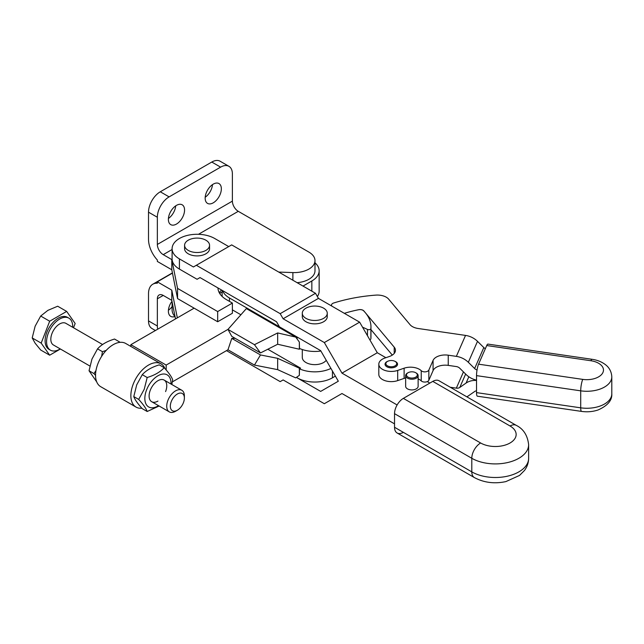 <?xml version="1.0" encoding="UTF-8"?>
<svg xmlns="http://www.w3.org/2000/svg" width="644" height="644" viewBox="0 0 644 644"><rect width="100%" height="100%" fill="white"/><g stroke="black" fill="none" stroke-linecap="round" stroke-linejoin="round"><path stroke-width="0.97" d="M171.795 259.588L177.559 288.399L217.672 311.559L217.672 321.75L177.559 298.591L171.795 269.78L171.795 259.588L163.23 254.646A8.324 4.806 60 0 1 159.068 250.25A8.324 4.806 60 0 1 157.345 244.446L157.345 217.261A16.647 9.612 -60 0 1 160.791 205.661A16.647 9.612 -60 0 1 169.114 196.879L220.61 167.142A16.647 9.612 -60 0 1 228.934 166.321L228.934 166.321A16.647 9.612 -60 0 1 232.387 173.944L232.387 201.129A8.324 4.806 -120 0 0 234.11 206.925A8.324 4.806 -120 0 0 238.272 211.321L308.895 252.094A20.809 12.011 0 0 1 314.988 260.587L314.988 270.786A20.809 12.011 180 0 1 297.126 282.676M169.114 196.879L160.292 191.783A16.647 9.612 120 0 0 151.968 200.566A16.647 9.612 120 0 0 148.514 212.166L148.514 239.351A20.809 12.011 -120 0 0 152.829 253.857A20.809 12.011 -120 0 0 157.345 260.023L157.345 261.44L171.795 269.78M221.351 188.805A11.447 6.609 120 0 0 218.976 183.572A11.447 6.609 120 0 0 210.161 186.631A11.447 6.609 120 0 0 205.162 198.151A11.447 6.609 120 0 0 207.537 203.391A11.447 6.609 120 0 0 216.352 200.324A11.447 6.609 120 0 0 221.351 188.805M184.562 210.049A11.447 6.609 120 0 0 182.196 204.808A11.447 6.609 120 0 0 173.373 207.875A11.447 6.609 120 0 0 168.382 219.387A11.447 6.609 120 0 0 170.749 224.627A11.447 6.609 120 0 0 179.571 221.56A11.447 6.609 120 0 0 184.562 210.049M220.111 161.225L228.934 166.321L220.111 161.225A16.647 9.612 120 0 0 211.787 162.047L220.61 167.142M175.506 318.917L171.795 300.362L163.23 295.419A8.324 4.806 -120 0 0 159.068 295.008L159.068 295.008A8.324 4.806 -120 0 0 157.345 298.816L157.345 326.001L148.514 320.905A16.647 9.612 120 0 0 151.968 328.521L155.413 330.517L151.968 328.521M148.514 320.905L148.514 293.72A20.809 12.011 60 0 1 152.829 284.197L172.415 272.887L152.829 284.197A20.809 12.011 60 0 1 157.345 283.247L157.345 281.831L172.455 273.104M174.935 316.526A11.447 6.609 -60 0 1 170.749 316.373A11.447 6.609 -60 0 1 168.382 311.132A11.447 6.609 -60 0 1 171.98 301.287M157.716 329.181A16.647 9.612 -60 0 1 157.345 326.001M168.414 310.223A11.447 6.609 120 0 0 172.101 306.592M177.333 317.854L171.795 290.17L157.345 281.831M171.795 300.362L171.795 290.17M177.559 288.399L177.559 298.591M217.672 321.75L232.387 313.258L232.387 303.066L226.503 299.669A29.133 16.816 180 0 1 217.97 287.949M221.472 289.969A29.133 16.816 0 0 0 219.338 292.867M278.747 272.066L292.883 272.581A20.809 12.011 0 0 0 314.988 260.587M232.387 303.066L217.672 311.559M160.292 191.783L211.787 162.047M175.699 205.863A11.447 6.609 -60 0 1 168.414 218.477M212.488 184.627A11.447 6.609 -60 0 1 205.203 197.241M184.587 245.3L184.587 248.697A12.486 7.205 0 0 0 196.678 255.901A12.486 7.205 0 0 0 209.533 249.156A12.486 7.205 0 0 0 209.558 248.697L209.558 245.3A12.486 7.205 180 0 1 209.533 245.758A12.486 7.205 180 0 1 196.678 252.504A12.486 7.205 180 0 1 184.587 245.3A12.486 7.205 180 0 1 184.611 244.841A12.486 7.205 180 0 1 197.467 238.095A12.486 7.205 180 0 1 209.558 245.3M327.265 313.258L327.265 316.655A12.486 7.205 180 0 1 319.722 323.272A12.486 7.205 180 0 1 306.214 321.895A12.486 7.205 180 0 1 302.294 316.655L302.294 313.258A12.486 7.205 180 0 1 309.836 306.641A12.486 7.205 180 0 1 323.352 308.017A12.486 7.205 180 0 1 327.265 313.258A12.486 7.205 180 0 1 319.722 319.875A12.486 7.205 180 0 1 306.214 318.498A12.486 7.205 180 0 1 302.294 313.258M394.531 427.262L471.794 471.867A33.295 19.223 0 0 0 508.084 476.037A33.295 19.223 0 0 0 528.635 458.278C528.563 462.803 527.17 466.876 524.457 470.49L519.547 475.425L505.894 481.591C494.487 484.022 483.99 482.686 474.387 477.582L397.115 432.977L474.387 477.582A12.486 7.205 120 0 1 471.794 471.867L471.794 458.278A33.295 19.223 0 0 0 508.084 462.44A33.295 19.223 0 0 0 528.635 444.682C527.573 435.384 523.459 428.952 516.295 425.378L439.031 380.765A12.486 7.205 120 0 0 432.784 381.385L403.361 398.378A12.486 7.205 120 0 0 397.115 404.963A12.486 7.205 120 0 0 394.531 413.665L394.531 427.262A12.486 7.205 120 0 0 397.115 432.977L397.115 432.977A12.486 7.205 120 0 0 403.361 432.357M416.306 373.061L415.718 372.723L416.306 373.061A6.239 3.606 0 0 1 418.133 375.613A6.239 3.606 0 0 1 414.277 378.938A6.239 3.606 0 0 1 407.475 378.157A6.239 3.606 0 0 1 405.648 375.613A6.239 3.606 0 0 1 407.475 373.061L408.063 372.723A5.41 3.123 180 0 1 415.718 372.723L415.718 372.723A5.41 3.123 180 0 1 415.718 377.143A5.41 3.123 180 0 1 408.063 377.143A5.41 3.123 180 0 1 408.063 372.723M418.133 375.613L418.133 386.311A6.239 3.606 180 0 1 414.277 389.644A6.239 3.606 180 0 1 407.475 388.863A6.239 3.606 180 0 1 405.648 386.311L405.648 375.613M335.379 376.12L332.441 377.819A24.971 14.418 0 0 1 297.126 377.819L320.664 391.407L338.325 381.216L320.664 350.634L279.472 326.846L276.526 321.75L200.018 277.58L197.072 279.279L179.418 269.087L179.418 258.888L193.417 266.97L196.356 265.272L280.18 313.668L283.127 318.764L324.326 342.552L341.98 373.134L397.115 404.963M226.503 350.634L280.18 381.626L283.127 379.928L324.326 403.716L341.98 393.524L394.531 423.865M429.846 383.083L427.27 381.602M385.877 357.702L377.295 352.743L341.98 373.134M175.055 316.663A24.971 14.418 180 0 1 172.101 309.861L172.101 301.907M377.295 352.743L359.634 322.161L324.326 342.552M359.634 322.161L318.442 298.381L283.127 318.764M318.442 298.381L315.496 293.286L231.671 244.889L196.356 265.272M315.496 293.286L280.18 313.668M228.725 246.588L214.726 238.505A24.971 14.418 180 0 0 187.517 235.374A24.971 14.418 180 0 0 172.101 248.697A24.971 14.418 180 0 0 179.418 258.888M172.101 248.697L172.101 258.888A24.971 14.418 0 0 0 179.418 269.087M326.242 360.294A12.486 7.205 180 0 1 305.956 362.532A12.486 7.205 180 0 1 302.294 357.428L302.294 349.531M330.936 368.424A24.971 14.418 180 0 1 299.484 368.827L299.347 375.363L295.725 377.867L277.661 369.64L254.452 365.076L260.482 354.957L277.661 358.338L299.347 368.199L300.619 368.175L299.484 368.827M362.54 327.192A120.686 69.681 180 0 1 367.474 329.446A2.077 1.199 0 0 0 369.64 329.623A2.077 1.199 0 0 0 370.88 328.585A56.181 32.433 0 0 0 370.96 326.846A56.181 32.433 0 0 0 363.619 310.811A4.162 2.399 0 0 0 358.644 309.732A99.876 57.662 -0 0 0 344.339 313.33A99.876 57.662 -0 0 1 358.756 309.708A4.162 2.399 180 0 1 361.711 309.764A4.162 2.399 180 0 1 363.86 310.931L363.86 311.06M369.801 339.774A2.077 1.199 0 0 0 370.88 338.784A56.181 32.433 0 0 0 370.96 337.045L370.96 326.846M320.889 351.02A24.971 14.418 180 0 1 299.484 348.436L299.347 342.061L295.725 337.086L246.362 308.589L227.968 329.398L166.176 365.076L166.176 369.97M299.347 342.061L299.347 349.225L299.887 348.613M295.725 337.086L277.661 332.94L277.661 344.25L299.347 349.225M277.661 332.94L254.452 344.685L260.482 352.944L277.661 344.25M260.482 352.944L231.792 336.385L227.968 329.398L254.452 344.685M240.896 314.771L232.387 309.861M222.623 290.629A24.971 14.418 0 0 0 229.441 297.971L297.126 337.045L297.126 339.01M299.347 375.363L299.347 368.199M277.661 369.64L277.661 358.338M267.815 349.233L300.619 368.175M235.132 338.309L231.792 338.39L227.968 349.789L254.452 365.076M260.482 354.957L231.792 338.39M392.904 360.648A5.41 3.123 180 0 1 395.118 361.421A5.41 3.123 180 0 1 395.923 365.245A5.41 3.123 180 0 1 389.684 366.613A5.41 3.123 180 0 1 387.471 361.421A5.41 3.123 180 0 1 392.904 360.648M397.533 364.271A6.239 3.606 -0 0 0 396.656 362.467A6.239 3.606 -0 0 0 395.706 361.767L395.118 361.421M394.217 353.443L394.217 347.164A12.486 7.205 180 0 1 395.456 350.304A12.486 7.205 180 0 1 394.933 352.373A12.486 7.205 180 0 1 389.37 356.494L384.895 358.04A12.486 7.205 180 0 0 378.809 364.23A12.486 7.205 180 0 0 385.128 370.493A12.486 7.205 180 0 0 397.686 370.421L397.686 380.612A12.486 7.205 180 0 1 385.128 380.693A12.486 7.205 180 0 1 378.809 374.422L378.809 364.23M477.035 369.986A4.991 3.953 23.6 0 1 474.636 368.537L468.333 362.306L477.51 341.336A17.477 13.838 23.6 0 0 465.531 335.411L418.198 328.504A12.486 7.205 180 0 1 413.376 327.104A12.486 7.205 180 0 1 410.019 324.648L388.646 299.138A12.486 7.205 -0 0 0 383.341 295.934A12.486 7.205 -0 0 0 375.798 295.121A120.686 69.681 180 0 0 333.673 303.002A4.162 2.399 -0 0 0 331.692 304.387A4.162 2.399 -0 0 0 331.499 305.111A4.162 2.399 -0 0 0 331.918 306.166M433.074 370.606L433.074 360.415A12.486 7.205 180 0 1 438.781 355.987A12.486 7.205 180 0 1 448.24 355.19L448.24 365.381A12.486 7.205 -0 0 0 438.781 366.178A12.486 7.205 -0 0 0 433.074 370.606L428.848 380.25A4.162 2.399 180 0 1 425.418 382.045A4.162 2.399 180 0 1 421.24 380.894A12.486 7.205 -0 0 0 418.133 378.873M405.648 377.948A12.486 7.205 -0 0 0 404.118 378.398L404.118 368.199A12.486 7.205 180 0 1 413.577 367.402A12.486 7.205 180 0 1 421.24 370.703L421.24 380.894M387.873 361.212A6.239 3.606 -0 0 0 385.048 364.23A6.239 3.606 -0 0 0 385.933 366.074A6.239 3.606 -0 0 0 392.953 367.7A6.239 3.606 -0 0 0 397.533 364.23A6.239 3.606 -0 0 0 396.656 362.379A6.239 3.606 -0 0 0 394.708 361.212M582.748 379.38L478.573 364.174A8.324 1.666 98.3 0 0 477.132 369.463A8.324 1.666 98.3 0 0 476.528 375.629L580.711 390.836A24.971 14.418 -0 0 0 599.62 389.242A24.971 14.418 -0 0 0 611.8 376.861C611.438 369.761 607.34 366.074 605.376 364.617C601.681 361.815 597.262 360.044 592.11 359.304A8.324 1.666 98.3 0 0 590.91 360.745A16.647 9.612 180 0 1 603.299 368.674A16.647 9.612 180 0 1 595.354 378.318A16.647 9.612 180 0 1 582.748 379.38A8.324 1.666 98.3 0 0 581.307 384.661A8.324 1.666 98.3 0 0 580.711 390.836L580.711 407.829A8.324 1.666 98.3 0 0 581.307 411.266A8.324 1.666 98.3 0 0 581.548 411.403L477.365 396.197A8.324 1.666 98.3 0 1 477.132 396.06A8.324 1.666 98.3 0 1 476.528 392.623L476.528 375.629M592.11 359.304L487.935 344.097A8.324 1.666 98.3 0 0 486.727 345.538L590.91 360.745M478.573 364.174L486.727 345.538M477.51 341.336L483.813 347.567A4.991 3.953 -156.4 0 0 485.359 348.67M387.471 361.421L386.875 361.767A6.239 3.606 -0 0 0 385.048 364.271M468.333 362.306A17.477 13.838 -156.4 0 0 456.346 356.374L448.24 355.19M476.528 380.137A17.477 13.838 -156.4 0 1 466.079 374.494L459.776 368.263A4.991 3.953 23.6 0 0 456.346 366.565L448.24 365.381M404.118 378.398L397.686 380.612M392.309 355.094L370.96 329.607M433.074 360.415L428.848 370.059A4.162 2.399 180 0 1 425.418 371.846A4.162 2.399 180 0 1 421.24 370.703M404.118 368.199L397.686 370.421M394.217 347.164L363.86 310.931M450.269 387.261L456.346 388.147A4.991 3.953 -156.4 0 0 459.776 387.455L466.079 383.059A17.477 13.838 23.6 0 1 476.528 380.467M476.528 390.811A4.991 3.953 -156.4 0 0 474.636 391.52L468.333 395.907A17.477 13.838 23.6 0 1 466.828 396.817M141.849 408.191A24.971 14.418 -60 0 1 136.029 407.089A24.971 14.418 -60 0 1 131.223 391.351A24.971 14.418 -60 0 1 143.443 368.867A24.971 14.418 -60 0 1 161 363.836A24.971 14.418 -60 0 1 164.985 368.61M161 363.836L125.693 343.453A24.971 14.418 120 0 0 108.128 348.476A24.971 14.418 120 0 0 95.908 370.96A24.971 14.418 120 0 0 100.722 386.698L136.029 407.089M147.186 377.513L144.248 389.226L138.685 399.409C143.29 404.464 146.124 408.497 147.186 411.5L142.268 408.666C137.671 403.611 134.838 399.586 133.775 396.575L136.705 384.862L142.268 374.679C146.164 370.381 151.831 367.112 159.269 364.866L164.18 367.7C160.284 371.991 154.624 375.267 147.186 377.513L142.268 374.679M171.827 384.508L172.681 379.791C171.618 376.78 168.784 372.755 164.18 367.7M147.186 411.5L159.132 406.01M171.014 384.033A18.523 10.69 120 0 0 161.612 374.269A18.523 10.69 120 0 0 146.59 389.886A18.523 10.69 120 0 0 146.743 405.221A18.523 10.69 120 0 0 158.529 405.664M133.775 396.575L138.685 399.409M157.933 401.091A12.486 7.205 -60 0 1 150.285 400.415A12.486 7.205 -60 0 1 150.285 390.216A12.486 7.205 -60 0 1 162.344 379.525A12.486 7.205 -60 0 1 165.58 391.584M96.737 381.932L89.041 370.751L91.979 359.038L97.542 348.855C101.438 344.556 107.097 341.288 114.535 339.042L119.454 341.875L118.842 342.503M95.988 370.501L93.96 373.584L95.545 375.388M119.873 342.35L119.454 341.875M106.236 350.368L102.452 351.688L97.542 348.855M89.041 370.751L93.96 373.584M102.452 351.688L101.607 356.398M314.988 262.816A24.971 14.418 180 0 1 319.15 270.786A24.971 14.418 180 0 1 311.841 280.977L303.01 286.073M317.371 296.522A24.971 14.418 0 0 0 319.15 291.168L319.15 270.786M130.861 346.44L130.861 344.685L166.176 365.076M130.861 344.685L194.134 308.162M219.66 293.423L222.132 291.998M172.342 381.908L227.968 349.789M72.7 327.273A18.475 10.666 120 0 0 72.716 326.613A18.475 10.666 120 0 0 68.884 318.152L67.411 317.307A18.475 10.666 120 0 0 53.178 322.258A18.475 10.666 120 0 0 45.112 340.845A18.475 10.666 120 0 0 48.936 349.306L50.409 350.159A18.475 10.666 120 0 0 60.214 348.903M68.884 318.152A18.475 10.666 120 0 0 54.643 323.103A18.475 10.666 120 0 0 46.577 341.698A18.475 10.666 120 0 0 50.409 350.159M73.513 327.748L75.163 323.497L66.67 311.414L57.686 306.222L47.873 310.368L40.693 316.035L35.13 326.218L32.2 337.931L35.13 343.212L40.693 350.014L49.677 355.198L60.407 349.008M102.589 344.532L65.889 323.344A12.486 7.205 120 0 0 56.27 326.685A12.486 7.205 120 0 0 50.82 339.251A12.486 7.205 120 0 0 53.404 344.967L89.894 366.034M184.377 398.056L184.377 395.971A12.486 7.205 120 0 0 181.793 390.256A12.486 7.205 120 0 0 172.173 393.605A12.486 7.205 120 0 0 166.724 406.171A12.486 7.205 120 0 0 169.308 411.886A12.486 7.205 120 0 0 175.546 411.266L177.358 410.228A9.934 5.732 -60 0 1 170.33 406.171A9.934 5.732 -60 0 1 177.358 394.007A9.934 5.732 -60 0 1 184.377 398.056A9.934 5.732 -60 0 1 177.358 410.228M66.67 311.414L49.677 321.219L41.184 343.115L49.677 355.198M49.677 321.219L40.693 316.035M41.184 343.115L32.2 337.931M238.272 211.321L198.465 234.303M172.101 249.518L163.23 254.646M157.345 298.816L163.23 295.419M292.883 272.581L292.883 280.229M148.514 212.166L157.345 217.261M157.345 244.446L232.387 201.129M394.531 413.665L471.794 458.278A12.486 7.205 120 0 1 474.387 449.576A12.486 7.205 120 0 1 480.625 442.983A20.809 12.011 0 0 0 510.056 442.983A20.809 12.011 0 0 0 510.056 425.998A12.486 7.205 -60 0 1 516.295 425.378L439.031 380.765M432.784 381.385L510.056 425.998M403.361 398.378L480.625 442.983M332.441 377.819L332.441 371.024M297.126 377.819L297.126 376.901M367.474 329.446L367.474 335.733M370.88 328.585L370.88 338.784M229.441 297.971L229.441 301.368M581.548 411.403C587.288 412.208 592.794 411.733 598.067 409.97C607.63 405.712 612.211 400.335 611.8 393.846A24.971 14.418 180 0 1 599.62 406.227A24.971 14.418 180 0 1 580.711 407.829L476.528 392.623M465.531 335.411L456.346 356.374M483.813 347.567L474.636 368.537M428.848 370.059L428.848 380.25M456.346 388.147L463.463 371.902M466.079 383.059L468.832 376.772M465.636 374.059L459.776 387.455M311.841 291.168L311.841 280.977M528.635 458.278L528.635 444.682M222.132 290.347L222.132 296.433M611.8 393.846L611.8 376.861M331.499 305.924L331.499 305.111M164.18 380.089L181.793 390.256M151.694 401.711L169.308 411.886"/></g></svg>
